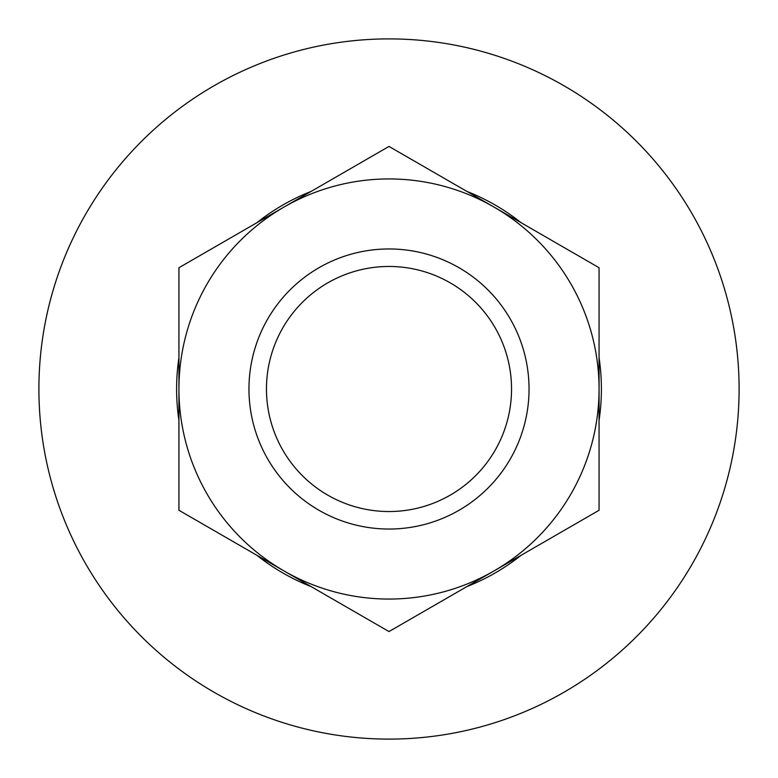 <?xml version="1.0" encoding="UTF-8"?>
<svg xmlns="http://www.w3.org/2000/svg" width="778" height="778" viewBox="0 0 778 778"><rect width="100%" height="100%" fill="white"/><g stroke="black" fill="none" stroke-linecap="round" stroke-linejoin="round"><path stroke-width="1.17" d="M248.96 389A140.04 140.04 0 0 0 389 529.04A140.04 140.04 0 0 0 529.04 389A140.04 140.04 0 0 0 389 248.96A140.04 140.04 0 0 0 248.96 389M266.465 389A122.535 122.535 0 0 0 389 511.535A122.535 122.535 0 0 0 511.535 389A122.535 122.535 0 0 0 389 266.465A122.535 122.535 0 0 0 266.465 389M38.9 389A350.1 350.1 0 0 1 389 38.9A350.1 350.1 0 0 1 739.1 389A350.1 350.1 0 0 1 389 739.1A350.1 350.1 0 0 1 38.9 389M178.94 420.402A212.394 212.394 0 0 1 178.94 357.598M256.779 222.78A212.394 212.394 0 0 1 311.161 191.378M466.839 191.378A212.394 212.394 0 0 1 521.221 222.78M599.06 357.598A212.394 212.394 0 0 1 599.06 420.402M521.221 555.22A212.394 212.394 0 0 1 466.839 586.622M311.161 586.622A212.394 212.394 0 0 1 256.779 555.22M389 631.561L599.06 510.28L599.06 267.72L389 146.439L178.94 267.72L178.94 510.28L389 631.561M178.94 389A210.06 210.06 0 0 1 494.03 207.084A210.06 210.06 0 0 1 494.03 570.916A210.06 210.06 0 0 1 178.94 389"/></g></svg>
